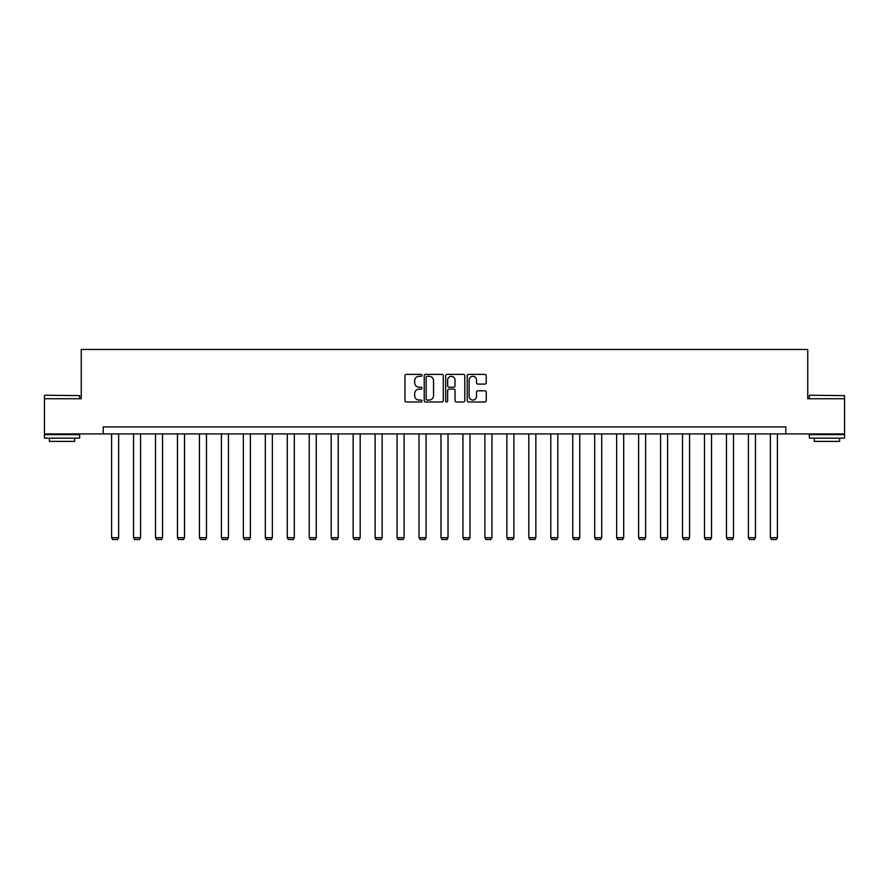 <?xml version="1.0" encoding="UTF-8"?>
<svg xmlns="http://www.w3.org/2000/svg" width="889" height="889" viewBox="0 0 889 889"><rect width="100%" height="100%" fill="white"/><g stroke="black" fill="none" stroke-linecap="round" stroke-linejoin="round"><path stroke-width="1.33" d="M421.975 375.336A0.967 0.967 0 0 0 421.008 374.369L406.329 374.369A1.378 1.378 0 0 0 404.951 375.747L404.951 400.617A1.378 1.378 0 0 0 406.329 401.995L421.008 401.995A0.967 0.967 0 0 0 421.975 401.028A0.967 0.967 0 0 0 421.008 400.061L419.108 400.061A4.423 4.423 0 0 1 414.685 395.638L414.685 393.571A4.423 4.423 0 0 1 419.108 389.149L421.008 389.149A0.967 0.967 0 0 0 421.975 388.182A0.967 0.967 0 0 0 421.008 387.215L419.108 387.215A4.423 4.423 0 0 1 414.685 382.792L414.685 380.714A4.423 4.423 0 0 1 419.108 376.303L421.008 376.303A0.967 0.967 0 0 0 421.975 375.336M484.883 384.104A1.378 1.378 0 0 0 486.261 382.726L486.261 375.747A1.378 1.378 0 0 0 484.883 374.369L468.581 374.369A1.378 1.378 0 0 0 467.192 375.747L467.192 400.617A1.378 1.378 0 0 0 468.581 401.995L484.883 401.995A1.378 1.378 0 0 0 486.261 400.617L486.261 392.182A1.378 1.378 0 0 0 484.883 390.804L477.904 390.804A1.378 1.378 0 0 0 476.515 392.182L476.515 396.372A3.7 3.7 0 0 1 472.826 400.061A3.7 3.7 0 0 1 469.125 396.372L469.125 379.992A3.7 3.7 0 0 1 472.826 376.303A3.7 3.7 0 0 1 476.515 379.992L476.515 382.726A1.378 1.378 0 0 0 477.904 384.104L484.883 384.104M103.224 433.932L44.45 433.932L44.45 398.739L81.255 398.739L81.255 349.466L807.745 349.466L807.745 398.739L844.55 398.739L844.55 433.932L785.776 433.932L785.776 426.887L103.224 426.887L103.224 433.932L785.776 433.932M443.289 375.747A1.378 1.378 0 0 0 441.911 374.369L425.609 374.369A1.378 1.378 0 0 0 424.22 375.747L424.22 400.617A1.378 1.378 0 0 0 425.609 401.995L441.911 401.995A1.378 1.378 0 0 0 443.289 400.617L443.289 375.747M447.089 374.369L463.391 374.369A1.378 1.378 0 0 1 464.78 375.747L464.78 400.617A1.378 1.378 0 0 1 463.391 401.995L456.413 401.995A1.378 1.378 0 0 1 455.035 400.617L455.035 390.527A1.378 1.378 0 0 0 453.657 389.149L449.023 389.149A1.378 1.378 0 0 0 447.645 390.527L447.645 401.028A0.967 0.967 0 0 1 446.678 401.995A0.967 0.967 0 0 1 445.711 401.028L445.711 375.747A1.378 1.378 0 0 1 447.089 374.369M427.12 376.303A0.967 0.967 0 0 0 426.153 377.269L426.153 399.094A0.967 0.967 0 0 0 427.12 400.061L429.131 400.061A4.423 4.423 0 0 0 433.554 395.638L433.554 380.714A4.423 4.423 0 0 0 429.131 376.303L427.12 376.303M455.035 380.059A3.7 3.7 0 0 0 451.334 376.369A3.7 3.7 0 0 0 447.645 380.059L447.645 385.837A1.378 1.378 0 0 0 449.023 387.215L453.657 387.215A1.378 1.378 0 0 0 455.035 385.837L455.035 380.059M118.637 433.932L118.637 537.701L111.592 537.701L111.592 433.932M118.637 537.701L117.581 539.534L112.647 539.534L111.592 537.701M44.872 395.216L79.643 395.638L44.872 395.216M62.041 438.155L44.45 438.155L44.45 434.632L79.643 434.632L79.643 438.155L62.041 438.155M74.709 438.155L74.709 441.389L49.373 441.389L49.373 438.155M809.779 395.216L844.55 395.638L809.779 395.216M826.959 438.155L809.357 438.155L809.357 434.632L844.55 434.632L844.55 438.155L826.959 438.155M839.627 438.155L839.627 441.389L814.291 441.389L814.291 438.155M140.595 433.932L140.595 537.701L133.55 537.701L133.55 433.932M140.595 537.701L139.54 539.534L134.606 539.534L133.55 537.701M162.554 433.932L162.554 537.701L155.508 537.701L155.508 433.932M162.554 537.701L161.498 539.534L156.564 539.534L155.508 537.701M184.512 433.932L184.512 537.701L177.467 537.701L177.467 433.932M184.512 537.701L183.456 539.534L178.522 539.534L177.467 537.701M206.47 433.932L206.47 537.701L199.436 537.701L199.436 433.932M206.47 537.701L205.415 539.534L200.492 539.534L199.436 537.701M228.429 433.932L228.429 537.701L221.394 537.701L221.394 433.932M228.429 537.701L227.373 539.534L222.45 539.534L221.394 537.701M250.387 433.932L250.387 537.701L243.353 537.701L243.353 433.932M250.387 537.701L249.331 539.534L244.408 539.534L243.353 537.701M272.345 433.932L272.345 537.701L265.311 537.701L265.311 433.932M272.345 537.701L271.289 539.534L266.367 539.534L265.311 537.701M294.303 433.932L294.303 537.701L287.269 537.701L287.269 433.932M294.303 537.701L293.248 539.534L288.325 539.534L287.269 537.701M316.262 433.932L316.262 537.701L309.228 537.701L309.228 433.932M316.262 537.701L315.206 539.534L310.283 539.534L309.228 537.701M338.22 433.932L338.22 537.701L331.186 537.701L331.186 433.932M338.22 537.701L337.164 539.534L332.242 539.534L331.186 537.701M360.178 433.932L360.178 537.701L353.144 537.701L353.144 433.932M360.178 537.701L359.123 539.534L354.2 539.534L353.144 537.701M382.137 433.932L382.137 537.701L375.102 537.701L375.102 433.932M382.137 537.701L381.081 539.534L376.158 539.534L375.102 537.701M404.106 433.932L404.106 537.701L397.061 537.701L397.061 433.932M404.106 537.701L403.05 539.534L398.116 539.534L397.061 537.701M426.064 433.932L426.064 537.701L419.019 537.701L419.019 433.932M426.064 537.701L425.009 539.534L420.075 539.534L419.019 537.701M448.023 433.932L448.023 537.701L440.977 537.701L440.977 433.932M448.023 537.701L446.967 539.534L442.033 539.534L440.977 537.701M469.981 433.932L469.981 537.701L462.936 537.701L462.936 433.932M469.981 537.701L468.925 539.534L463.991 539.534L462.936 537.701M491.939 433.932L491.939 537.701L484.894 537.701L484.894 433.932M491.939 537.701L490.884 539.534L485.95 539.534L484.894 537.701M513.898 433.932L513.898 537.701L506.863 537.701L506.863 433.932M513.898 537.701L512.842 539.534L507.919 539.534L506.863 537.701M535.856 433.932L535.856 537.701L528.822 537.701L528.822 433.932M535.856 537.701L534.8 539.534L529.877 539.534L528.822 537.701M557.814 433.932L557.814 537.701L550.78 537.701L550.78 433.932M557.814 537.701L556.758 539.534L551.836 539.534L550.78 537.701M579.772 433.932L579.772 537.701L572.738 537.701L572.738 433.932M579.772 537.701L578.717 539.534L573.794 539.534L572.738 537.701M601.731 433.932L601.731 537.701L594.697 537.701L594.697 433.932M601.731 537.701L600.675 539.534L595.752 539.534L594.697 537.701M623.689 433.932L623.689 537.701L616.655 537.701L616.655 433.932M623.689 537.701L622.633 539.534L617.711 539.534L616.655 537.701M645.647 433.932L645.647 537.701L638.613 537.701L638.613 433.932M645.647 537.701L644.592 539.534L639.669 539.534L638.613 537.701M667.606 433.932L667.606 537.701L660.571 537.701L660.571 433.932M667.606 537.701L666.55 539.534L661.627 539.534L660.571 537.701M689.564 433.932L689.564 537.701L682.53 537.701L682.53 433.932M689.564 537.701L688.508 539.534L683.585 539.534L682.53 537.701M711.533 433.932L711.533 537.701L704.488 537.701L704.488 433.932M711.533 537.701L710.478 539.534L705.544 539.534L704.488 537.701M733.492 433.932L733.492 537.701L726.446 537.701L726.446 433.932M733.492 537.701L732.436 539.534L727.502 539.534L726.446 537.701M755.45 433.932L755.45 537.701L748.405 537.701L748.405 433.932M755.45 537.701L754.394 539.534L749.46 539.534L748.405 537.701M777.408 433.932L777.408 537.701L770.363 537.701L770.363 433.932M777.408 537.701L776.353 539.534L771.419 539.534L770.363 537.701M44.45 398.739L44.45 395.638M52.473 434.632L52.473 433.932M71.62 434.632L71.62 433.932M79.643 398.739L79.643 395.638M809.357 398.739L809.357 395.638M817.38 434.632L817.38 433.932M836.527 434.632L836.527 433.932M844.55 398.739L844.55 395.638"/></g></svg>
